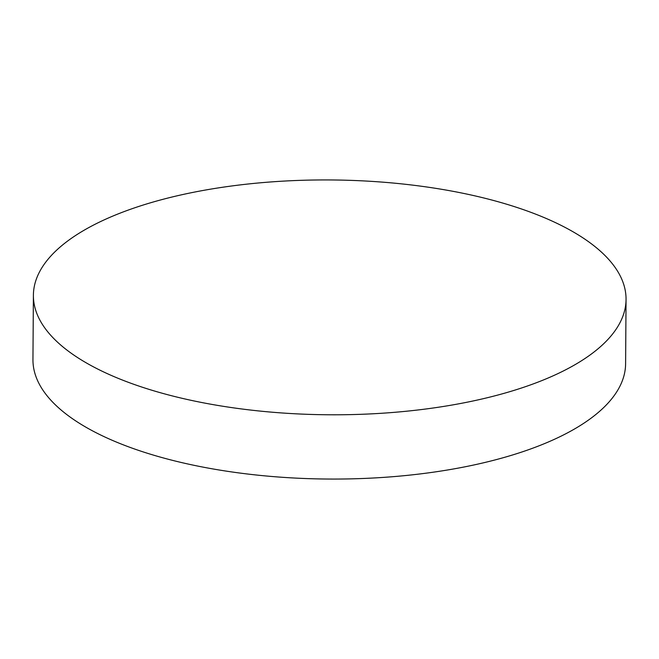 <?xml version="1.0" encoding="UTF-8"?>
<svg xmlns="http://www.w3.org/2000/svg" width="659" height="659" viewBox="0 0 659 659"><rect width="100%" height="100%" fill="white"/><g stroke="black" fill="none" stroke-linecap="round" stroke-linejoin="round"><path stroke-width="0.99" d="M119.979 213.186A296.336 117.417 0.4 0 0 33.395 295.298A296.336 117.417 0.4 0 0 216.086 405.137A296.336 117.417 0.4 0 0 539.466 381.545A296.336 117.417 0.4 0 0 626.05 299.433A296.336 117.417 0.4 0 0 443.367 189.594A296.336 117.417 0.4 0 0 119.979 213.186M33.395 295.298L32.95 359.567A296.336 117.417 0.4 0 0 215.633 469.406A296.336 117.417 0.4 0 0 539.021 445.814A296.336 117.417 0.4 0 0 625.605 363.702L626.05 299.433"/></g></svg>

